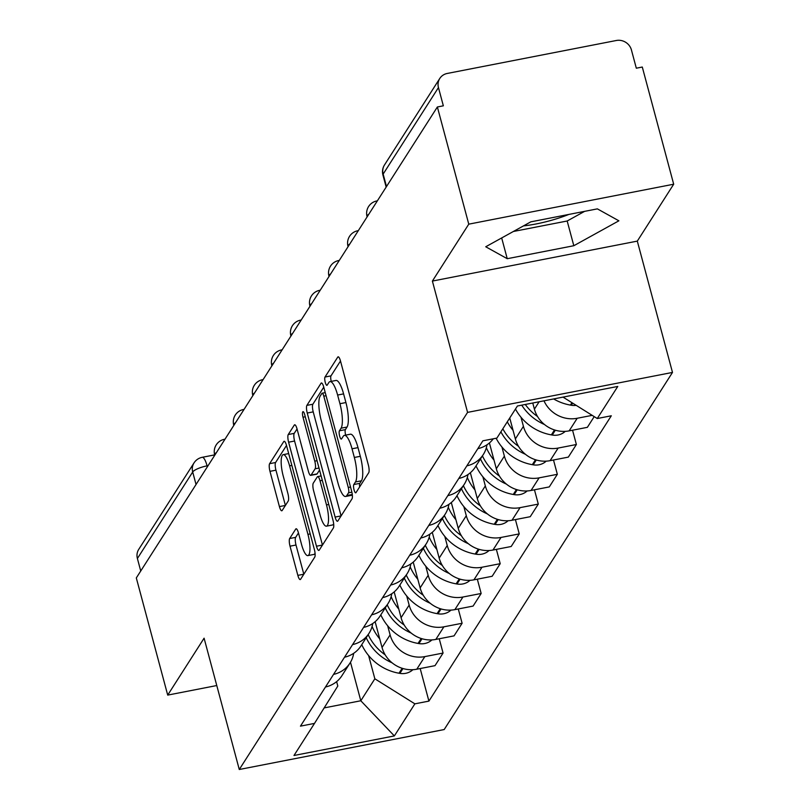<?xml version="1.0" encoding="UTF-8"?>
<svg xmlns="http://www.w3.org/2000/svg" width="810" height="810" viewBox="0 0 810 810"><rect width="100%" height="100%" fill="white"/><g stroke="black" fill="none" stroke-linecap="round" stroke-linejoin="round"><path stroke-width="1.21" d="M354.061 489.898A4.323 1.114 -101 0 0 355.732 492.824A4.323 1.114 -101 0 0 355.985 492.632L368.722 472.706A6.186 1.59 -101 0 0 368.368 465.051L340.494 361.017A6.186 1.59 -101 0 0 338.114 356.825A6.186 1.59 -101 0 0 337.75 357.119L325.012 377.035A4.323 1.114 -101 0 0 325.255 382.391A4.323 1.114 -101 0 0 326.926 385.327A4.323 1.114 -101 0 0 327.179 385.125L328.83 382.553A19.784 5.083 -101 0 1 330.004 381.621A19.784 5.083 -101 0 1 337.618 395.047L339.947 403.714A19.784 5.083 -101 0 1 341.061 428.207L339.42 430.788A4.323 1.114 -101 0 0 339.663 436.144A4.323 1.114 -101 0 0 341.324 439.081A4.323 1.114 -101 0 0 341.587 438.878L343.227 436.296A19.784 5.083 -101 0 1 344.402 435.375A19.784 5.083 -101 0 1 352.026 448.791L354.345 457.468A19.784 5.083 -101 0 1 355.468 481.96L353.818 484.532A4.323 1.114 -101 0 0 354.061 489.898M340.494 361.007L330.986 375.87A4.323 1.114 -101 0 0 331.229 381.226A4.323 1.114 -101 0 0 331.27 381.378M330.004 381.621L335.978 380.457A19.784 5.083 -101 0 1 343.592 393.883L345.921 402.55A19.784 5.083 -101 0 1 347.034 427.042L345.394 429.624A4.323 1.114 -101 0 0 345.637 434.98A4.323 1.114 -101 0 0 345.678 435.122M289.676 538.529A6.186 1.59 -101 0 0 290.031 546.183L297.847 575.373A6.186 1.59 -101 0 0 300.226 579.565A6.186 1.59 -101 0 0 300.591 579.282L314.736 557.159A6.186 1.59 -101 0 0 314.381 549.504L286.507 445.47A6.186 1.59 -101 0 0 284.128 441.278A6.186 1.59 -101 0 0 283.763 441.561L269.619 463.684A6.186 1.59 -101 0 0 269.973 471.339L279.42 506.594A6.186 1.59 -101 0 0 281.799 510.786A6.186 1.59 -101 0 0 282.163 510.502L288.218 501.036A6.186 1.59 -101 0 0 287.864 493.381L283.186 475.895A16.534 4.253 -101 0 1 283.227 454.653A16.534 4.253 -101 0 1 289.595 465.871L307.942 534.357A16.534 4.253 -101 0 1 307.901 555.599A16.534 4.253 -101 0 1 301.533 544.381L298.475 532.97A6.186 1.59 -101 0 0 296.095 528.778A6.186 1.59 -101 0 0 295.731 529.062L289.676 538.529L295.65 537.364A6.186 1.59 -101 0 0 296.004 545.019L303.821 574.209A6.186 1.59 -101 0 0 303.821 574.219M432.388 281.07L637.308 241.117L673.687 184.214L468.767 224.157L432.388 281.07L467.572 412.381L239.274 769.5L204.09 638.189L167.71 695.101L136.313 577.925L437.37 106.981L443.343 105.816L438.453 87.571L383.15 174.079A12.595 3.169 165 0 0 382.927 175.011L386.167 187.08M468.767 224.157L437.37 106.981M335.117 517.074A6.186 1.59 -101 0 0 337.497 521.265A6.186 1.59 -101 0 0 337.861 520.982L352.006 498.859A6.186 1.59 -101 0 0 351.651 491.204L323.777 387.17A6.186 1.59 -101 0 0 321.398 382.978A6.186 1.59 -101 0 0 321.033 383.272L306.889 405.385A6.186 1.59 -101 0 0 307.243 413.039L335.117 517.074L341.091 515.909A6.186 1.59 -101 0 0 341.091 515.929L313.217 411.875L307.243 413.039M333.366 528.009L319.231 550.132A6.186 1.59 -101 0 1 318.867 550.415A6.186 1.59 -101 0 1 316.477 546.223L288.603 442.189A6.186 1.59 -101 0 1 288.259 434.535L294.303 425.068A6.186 1.59 -101 0 1 294.668 424.784A6.186 1.59 -101 0 1 297.057 428.976L308.357 471.167A6.186 1.59 -101 0 0 310.736 475.359A6.186 1.59 -101 0 0 311.101 475.075L315.12 468.787A6.186 1.59 -101 0 0 314.766 461.133L303.001 417.211A4.323 1.114 -101 0 1 303.011 411.652A4.323 1.114 -101 0 1 304.682 414.588L333.021 520.354A6.186 1.59 -101 0 1 333.366 528.009M568.833 214.437A49.127 12.373 -15 0 1 523.462 225.899M673.687 184.214L642.289 67.038L636.316 68.202L631.425 49.947A12.595 11.755 32.6 0 0 616.329 40.5L447.242 73.457A12.595 11.755 32.6 0 0 439.789 78.448A12.595 11.755 32.6 0 0 438.453 87.571M637.308 241.117L672.492 372.428L444.194 729.547L239.274 769.5M167.71 695.101L216.776 685.533M140.737 570.999L137.396 558.505A12.595 11.755 -147.4 0 1 138.723 549.393L194.035 462.885A12.595 11.755 32.6 0 0 192.699 471.997L137.396 558.505M532.757 403.016L534.408 409.151A28.978 27.034 32.6 0 0 569.146 430.88L577.206 418.274A28.978 27.034 -147.4 0 1 543.986 400.828M577.206 418.274L592.191 415.348M477.839 448.669A28.978 27.034 32.6 0 0 493.29 438.797M569.146 430.88L587.371 427.326L594.216 416.613M486.992 444.771A28.978 27.034 -147.4 0 1 483.307 454.521A28.978 27.034 -147.4 0 1 466.854 465.851M572.548 430.211L576.386 444.508L558.161 448.062A28.978 27.034 -147.4 0 1 523.422 426.333L520.972 417.211M458.794 478.457A28.978 27.034 32.6 0 0 475.247 467.127L483.307 454.521M509.743 417.98L515.362 438.939A28.978 27.034 32.6 0 0 550.101 460.667L568.326 457.113L576.386 444.508M467.947 474.569A28.978 27.034 -147.4 0 1 464.262 484.309A28.978 27.034 -147.4 0 1 447.808 495.649M553.503 460.009L557.341 474.306L539.116 477.859A28.978 27.034 -147.4 0 1 504.377 456.131L501.927 446.998M439.749 508.255A28.978 27.034 32.6 0 0 456.202 496.915L464.262 484.309M489.402 442.949L496.317 468.737A28.978 27.034 32.6 0 0 531.056 490.465L549.281 486.911L557.341 474.306M448.902 504.357A28.978 27.034 -147.4 0 1 445.216 514.107A28.978 27.034 -147.4 0 1 428.763 525.437M534.458 489.797L538.296 504.093L520.071 507.647A28.978 27.034 -147.4 0 1 485.332 485.919L482.882 476.796M420.704 538.042A28.978 27.034 32.6 0 0 437.157 526.713L445.216 514.107M470.357 472.736L477.272 498.525A28.978 27.034 32.6 0 0 512.011 520.253L530.236 516.699L538.296 504.093M429.857 534.154A28.978 27.034 -147.4 0 1 426.171 543.895A28.978 27.034 -147.4 0 1 409.718 555.235M515.413 519.585L519.25 533.891L501.025 537.445A28.978 27.034 -147.4 0 1 466.287 515.717L463.836 506.584M401.659 567.83A28.978 27.034 32.6 0 0 418.112 556.5L426.171 543.895M451.312 502.534L458.227 528.312A28.978 27.034 32.6 0 0 492.966 550.041L511.191 546.497L519.25 533.891M410.812 563.942A28.978 27.034 -147.4 0 1 407.126 573.693A28.978 27.034 -147.4 0 1 390.673 585.022M496.368 549.383L500.205 563.679L481.98 567.233A28.978 27.034 -147.4 0 1 447.242 545.505L444.791 536.372M382.614 597.628A28.978 27.034 32.6 0 0 399.067 586.298L407.126 573.693M432.267 532.322L439.182 558.11A28.978 27.034 32.6 0 0 473.921 579.838L492.146 576.285L500.205 563.679M391.767 593.73A28.978 27.034 -147.4 0 1 388.081 603.48A28.978 27.034 -147.4 0 1 371.628 614.81M477.323 579.17L481.16 593.477L462.935 597.021A28.978 27.034 -147.4 0 1 428.196 575.292L425.746 566.17M363.568 627.416A28.978 27.034 32.6 0 0 380.022 616.086L388.081 603.48M413.221 562.11L420.137 587.898A28.978 27.034 32.6 0 0 454.876 609.626L473.101 606.072L481.16 593.477M372.721 623.528A28.978 27.034 -147.4 0 1 369.036 633.278A28.978 27.034 -147.4 0 1 352.583 644.608M458.278 608.968L462.115 623.265L443.89 626.818A28.978 27.034 -147.4 0 1 409.151 605.09L406.701 595.957M344.523 657.214A28.978 27.034 32.6 0 0 360.976 645.874L369.036 633.278M394.176 591.908L401.092 617.696A28.978 27.034 32.6 0 0 435.831 639.424L454.056 635.87L462.115 623.265M353.676 653.316A28.978 27.034 -147.4 0 1 349.991 663.066A28.978 27.034 -147.4 0 1 333.538 674.396M439.233 638.756L443.07 653.052L424.845 656.606A28.978 27.034 -147.4 0 1 390.106 634.878L387.656 625.755M325.478 687.001A28.978 27.034 32.6 0 0 341.931 675.672L349.991 663.066M375.131 621.695L382.047 647.484A28.978 27.034 32.6 0 0 416.785 669.212L435.01 665.658L443.07 653.052M324.162 707.91L360.804 700.761L374.848 678.8L414.872 703.839L394.359 735.926L293.99 755.487L314.503 723.401L300.459 726.145L482.851 440.822L496.894 438.089L517.408 406.002L617.777 386.441L597.264 418.527L563.031 397.113M414.872 703.839L428.915 701.106L611.307 415.783L597.264 418.527M467.572 412.381L672.492 372.428M573.814 245.724L618.88 220.806L597.375 208.869L530.803 221.849L485.737 246.766L507.242 258.704L573.814 245.724L567.182 220.998L584.628 211.349M350.487 662.256L360.804 700.761L394.359 735.926M336.626 681.635L337.8 686.029L314.503 723.401M374.848 678.8L368.611 655.543M420.188 668.554L428.915 701.106M513.358 231.488L567.182 220.998M501.673 237.948L507.242 258.704M359.66 486.881A4.323 1.114 -101 0 1 359.792 483.367L361.442 480.796A19.784 5.083 -101 0 0 360.318 456.303L354.345 457.468M344.402 435.375L350.376 434.211A19.784 5.083 -101 0 1 358 447.626L360.318 456.303M323.777 387.16L312.863 404.22A6.186 1.59 -101 0 0 313.217 411.875M348.513 492.834A4.323 1.114 -101 0 0 348.27 487.468L323.798 396.151A4.323 1.114 -101 0 0 322.137 393.214A4.323 1.114 -101 0 0 321.884 393.417L320.142 396.141A19.784 5.083 -101 0 0 321.266 420.633L337.993 483.054A19.784 5.083 -101 0 0 345.607 496.469A19.784 5.083 -101 0 0 346.781 495.548L348.513 492.834L351.884 492.176M345.607 496.469L351.58 495.305A19.784 5.083 -101 0 0 352.33 494.91M297.047 428.956L294.233 433.37A6.186 1.59 -101 0 0 294.577 441.025L322.451 545.059A6.186 1.59 -101 0 0 322.461 545.069M310.736 475.359L316.71 474.194A6.186 1.59 -101 0 0 317.085 473.911L319.545 470.053M320.092 514.947A16.534 4.253 -101 0 0 326.46 526.166A16.534 4.253 -101 0 0 326.501 504.913L320.031 480.786A6.186 1.59 -101 0 0 317.652 476.594A6.186 1.59 -101 0 0 317.287 476.887L313.278 483.165A6.186 1.59 -101 0 0 313.622 490.819L320.092 514.947M326.46 526.166L332.434 525.001A16.534 4.253 -101 0 0 333.659 523.756M298.475 532.96L295.65 537.364M307.901 555.599L313.875 554.435A16.534 4.253 -101 0 0 315.07 553.281M286.507 445.459L275.592 462.52A6.186 1.59 -101 0 0 275.947 470.175L285.393 505.43A6.186 1.59 -101 0 0 285.393 505.44L279.42 506.594M553.635 398.945A47.871 44.661 32.6 0 0 570.402 405.091L571.283 405.243A15.906 14.843 32.6 0 0 576.193 405.344M515.464 409.03A47.871 44.661 32.6 0 0 551.357 434.879L552.238 435.041A15.906 14.843 32.6 0 0 565.238 431.355M537.526 416.502A47.871 44.661 -147.4 0 1 525.285 404.474M521.741 405.162A47.871 44.661 32.6 0 0 544.492 424.521M496.115 438.24A47.871 44.661 32.6 0 0 532.312 464.677L533.193 464.829A15.906 14.843 32.6 0 0 546.193 461.153M518.481 446.29A47.871 44.661 -147.4 0 1 502.828 428.794M507.293 421.828A47.871 44.661 32.6 0 0 513.044 430.312M500.884 431.851A47.871 44.661 32.6 0 0 525.447 454.309M476.027 465.902A47.871 44.661 32.6 0 0 513.267 494.464L514.148 494.616A15.906 14.843 32.6 0 0 527.148 490.941M499.436 476.077A47.871 44.661 -147.4 0 1 482.436 455.878M486.354 447.687A47.871 44.661 32.6 0 0 493.999 460.1M480.482 458.936A47.871 44.661 32.6 0 0 506.402 484.096M456.982 495.7A47.871 44.661 32.6 0 0 494.221 524.262L495.102 524.414A15.906 14.843 32.6 0 0 508.103 520.739M480.391 505.875A47.871 44.661 -147.4 0 1 463.391 485.666M467.309 477.485A47.871 44.661 32.6 0 0 474.954 489.888M461.437 488.724A47.871 44.661 32.6 0 0 487.357 513.894M437.937 525.487A47.871 44.661 32.6 0 0 475.176 554.05L476.057 554.202A15.906 14.843 32.6 0 0 489.058 550.527M461.346 535.663A47.871 44.661 -147.4 0 1 444.346 515.464M448.264 507.273A47.871 44.661 32.6 0 0 455.908 519.686M442.392 518.521A47.871 44.661 32.6 0 0 468.312 543.682M418.892 555.275A47.871 44.661 32.6 0 0 456.131 583.838L457.012 584A15.906 14.843 32.6 0 0 470.013 580.314M442.3 565.461A47.871 44.661 -147.4 0 1 425.301 545.251M429.219 537.071A47.871 44.661 32.6 0 0 436.863 549.474M423.346 548.309A47.871 44.661 32.6 0 0 449.267 573.48M399.846 585.073A47.871 44.661 32.6 0 0 437.086 613.636L437.967 613.788A15.906 14.843 32.6 0 0 450.967 610.112M423.255 595.249A47.871 44.661 -147.4 0 1 406.255 575.049M410.174 566.858A47.871 44.661 32.6 0 0 417.818 579.271M404.301 578.097A47.871 44.661 32.6 0 0 430.221 603.268M380.801 614.861A47.871 44.661 32.6 0 0 418.041 643.423L418.922 643.575A15.906 14.843 32.6 0 0 431.922 639.9M404.21 625.047A47.871 44.661 -147.4 0 1 387.21 604.837M391.129 596.656A47.871 44.661 32.6 0 0 398.773 609.059M385.256 607.895A47.871 44.661 32.6 0 0 411.176 633.066M361.756 644.659A47.871 44.661 32.6 0 0 398.996 673.221L399.877 673.373A15.906 14.843 32.6 0 0 412.877 669.698M385.165 654.834A47.871 44.661 -147.4 0 1 368.165 634.625M372.084 626.444A47.871 44.661 32.6 0 0 379.728 638.857M366.211 637.683A47.871 44.661 32.6 0 0 392.131 662.853M208.079 465.659L207.087 465.851A12.595 3.169 165 0 0 192.699 471.997L196.04 484.491M207.34 466.813L207.087 465.851A12.595 3.24 79 0 0 202.237 457.306A12.595 12.595 0 0 0 194.035 462.885M435.831 639.424L443.89 626.818M454.876 609.626L462.935 597.021M473.921 579.838L481.98 567.233M492.966 550.041L501.025 537.445M512.011 520.253L520.071 507.647M531.056 490.465L539.116 477.859M550.101 460.667L558.161 448.062M416.785 669.212L424.845 656.606M382.047 647.484L390.106 634.878M401.092 617.696L409.151 605.09M420.137 587.898L428.196 575.292M439.182 558.11L447.242 545.505M458.227 528.312L466.287 515.717M477.272 498.525L485.332 485.919M496.317 468.737L504.377 456.131M515.362 438.939L523.422 426.333M534.408 409.151L539.126 401.77M368.844 214.184A12.595 3.169 165 0 0 367.041 216.574L367.122 216.877M377.369 200.84L376.792 200.951A12.595 3.24 79 0 1 377.278 200.991M349.798 243.972A12.595 3.169 165 0 0 347.996 246.372L348.077 246.665M330.753 273.77A12.595 3.169 165 0 0 328.951 276.159L329.032 276.463M311.708 303.558A12.595 3.169 165 0 0 309.906 305.957L309.987 306.251M292.663 333.345A12.595 3.169 165 0 0 290.861 335.745L290.942 336.049M273.618 363.143A12.595 3.169 165 0 0 271.816 365.543L271.897 365.837M254.573 392.931A12.595 3.169 165 0 0 252.771 395.331L252.852 395.624M235.528 422.729A12.595 3.169 165 0 0 233.725 425.118L233.806 425.422M216.483 452.517A12.595 3.169 165 0 0 214.68 454.916L214.761 455.21M358.324 230.637L357.747 230.749A12.595 3.24 79 0 1 358.233 230.779M339.279 260.425L338.701 260.536A12.595 3.24 79 0 1 339.188 260.577M320.233 290.213L319.656 290.324A12.595 3.24 79 0 1 320.142 290.365M301.188 320.011L300.611 320.122A12.595 3.24 79 0 1 301.097 320.163M282.143 349.798L281.566 349.91A12.595 3.24 79 0 1 282.052 349.95M263.098 379.596L262.521 379.708A12.595 3.24 79 0 1 263.007 379.738M244.053 409.384L243.476 409.495A12.595 3.24 79 0 1 243.962 409.536M225.008 439.182L224.431 439.293A12.595 3.24 79 0 1 224.917 439.324M386.492 186.563L383.15 174.079A12.595 11.755 32.6 0 1 384.487 164.967A12.595 12.595 0 0 0 382.927 175.011M361.442 480.796L355.468 481.96M358 447.626L352.026 448.791M345.394 429.624L339.42 430.788M347.034 427.042L341.061 428.207M345.921 402.55L339.947 403.714M343.592 393.883L337.618 395.047M330.986 375.87L325.012 377.035M338.56 356.957L337.75 357.119M359.792 483.367L353.818 484.532M312.863 404.22L306.889 405.385M321.843 383.11L321.033 383.272M350.538 487.033L348.27 487.468M326.065 395.715L323.798 396.151M352.279 494.475L346.781 495.548M322.451 545.059L316.477 546.223M294.577 441.025L288.603 442.189M294.233 433.37L288.259 434.535M295.123 424.906L294.303 425.068M317.085 473.911L311.101 475.075M318.998 468.038L315.12 468.787M317.034 460.698L314.766 461.133M305.259 416.775L303.001 417.211M328.759 504.478L326.501 504.913M322.299 480.35L320.031 480.786M296.541 528.91L295.731 529.062M310.21 533.912L307.942 534.357M291.853 465.426L289.595 465.871M275.947 470.175L269.973 471.339M275.592 462.52L269.619 463.684M284.573 441.409L283.763 441.561M303.821 574.209L297.847 575.373M296.004 545.019L290.031 546.183M571.283 405.243L572.64 403.127M570.402 405.091L571.941 402.681M552.238 435.041L555.336 430.201M551.357 434.879L554.516 429.948M533.193 464.829L536.291 459.999M532.312 464.677L535.471 459.746M514.148 494.616L517.246 489.787M513.267 494.464L516.426 489.534M495.102 524.414L498.201 519.574M494.221 524.262L497.38 519.331M476.057 554.202L479.155 549.372M475.176 554.05L478.335 549.119M457.012 584L460.11 579.16M456.131 583.838L459.29 578.917M437.967 613.788L441.065 608.958M437.086 613.636L440.245 608.705M418.922 643.575L422.02 638.746M418.041 643.423L421.2 638.493M399.877 673.373L402.975 668.544M398.996 673.221L402.155 668.29M376.792 200.951A12.595 12.595 0 0 0 367.041 216.574M357.747 230.749A12.595 12.595 0 0 0 347.996 246.372M338.701 260.536A12.595 12.595 0 0 0 328.951 276.159M319.656 290.324A12.595 12.595 0 0 0 309.906 305.957M300.611 320.122A12.595 12.595 0 0 0 290.861 335.745M281.566 349.91A12.595 12.595 0 0 0 271.816 365.543M262.521 379.708A12.595 12.595 0 0 0 252.771 395.331M243.476 409.495A12.595 12.595 0 0 0 233.725 425.118M224.431 439.293A12.595 12.595 0 0 0 214.68 454.916M202.237 457.306L214.67 454.876M384.487 164.967L439.789 78.448M325.235 392.617L322.137 393.214M321.114 475.916L317.652 476.594M288.684 453.58L283.227 454.653"/></g></svg>
